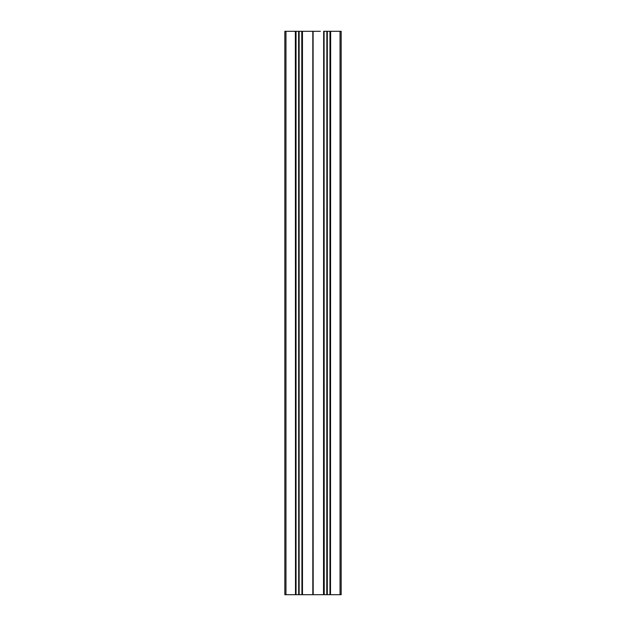 <?xml version="1.0" encoding="UTF-8"?>
<svg xmlns="http://www.w3.org/2000/svg" width="626" height="626" viewBox="0 0 626 626"><rect width="100%" height="100%" fill="white"/><g stroke="black" fill="none" stroke-linecap="round" stroke-linejoin="round"><path stroke-width="0.94" d="M305.652 31.3L302.46 31.3L302.475 594.7L302.335 31.3L301.928 31.3L301.928 594.7L302.335 594.7M284.83 31.3L285.957 31.3L285.957 594.7L284.83 594.7L284.83 31.3M295.355 31.3L295.495 594.7L295.355 31.3L285.957 31.3M295.495 31.3L296.043 31.3L296.043 594.7L295.902 31.3M298.618 31.3L298.696 594.7L298.618 31.3L296.043 31.3M298.696 31.3L298.915 594.7L298.915 31.3M299.134 31.3L299.134 594.7M301.928 594.7L301.787 31.3L299.212 31.3M302.335 31.3L312.898 31.3L312.898 594.7L323.665 594.7L323.665 31.3L323.525 594.7M313.188 594.7L312.898 31.3M313.188 31.3L320.348 31.3M323.665 31.3L324.072 31.3L324.072 594.7L326.866 594.7L326.866 31.3L326.788 594.7M324.213 594.7L324.072 31.3M324.213 31.3L326.788 31.3M326.866 31.3L326.866 594.7M327.304 31.3L327.304 594.7L327.085 31.3M327.382 31.3L329.957 31.3L329.957 594.7L329.957 31.3M330.505 31.3L330.505 594.7L330.645 31.3L330.098 31.3M330.645 31.3L340.043 31.3L340.043 594.7L341.17 594.7L341.17 31.3L340.043 31.3M330.645 594.7L340.043 594.7M330.505 594.7L330.098 594.7M327.382 594.7L329.957 594.7M324.072 594.7L323.665 594.7M312.898 594.7L302.475 594.7M301.787 594.7L299.212 594.7M298.618 594.7L296.043 594.7M295.495 594.7L295.902 594.7M295.355 594.7L285.957 594.7M313 31.3L313 594.7M341.17 31.3L341.17 594.7L341.17 31.3M312.812 594.7L312.812 31.3M313.102 31.3L313.102 594.7"/></g></svg>
